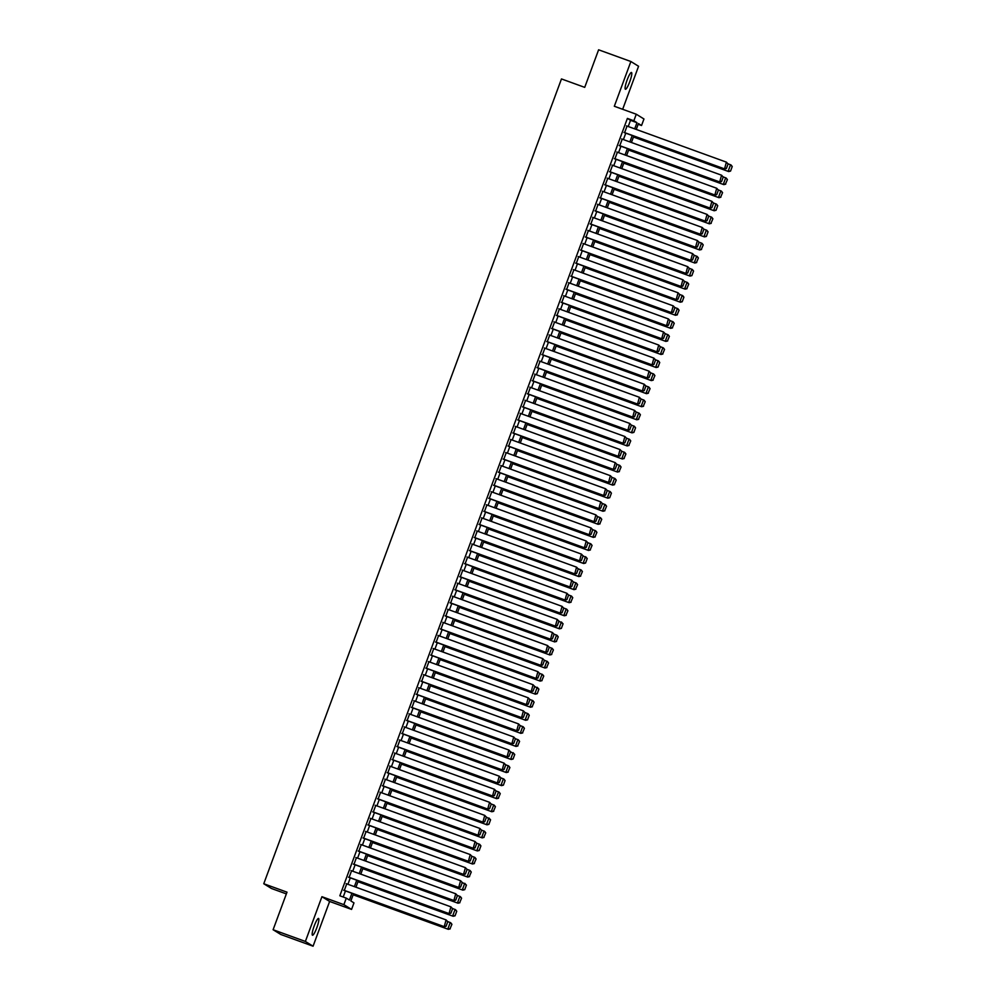 <?xml version="1.0" encoding="UTF-8"?>
<svg xmlns="http://www.w3.org/2000/svg" width="996" height="996" viewBox="0 0 996 996"><rect width="100%" height="100%" fill="white"/><g stroke="black" fill="none" stroke-linecap="round" stroke-linejoin="round"><path stroke-width="1.49" d="M316.84 927.662A8.927 1.531 109.9 0 0 318.546 918.449A8.927 1.531 109.9 0 0 314.176 926.019A8.927 1.531 109.9 0 0 312.47 935.219A8.927 1.531 109.9 0 0 316.84 927.662M629.771 81.697A8.927 1.531 109.9 0 0 631.476 72.484A8.927 1.531 109.9 0 0 627.106 80.053A8.927 1.531 109.9 0 0 625.401 89.254A8.927 1.531 109.9 0 0 629.771 81.697M353.493 893.848L350.866 900.957L353.978 902.886L351.563 909.41L343.869 904.654L346.297 898.131L349.409 900.06L351.912 893.275M329.626 901.455L321.932 896.699L305.374 941.444L273.103 929.729L280.797 934.485L313.068 946.2L329.626 901.455L351.563 909.41M286.362 893.898L271.46 888.494L263.766 883.738L561.47 78.933L584.714 87.362L598.608 49.8L630.879 61.515L614.32 106.261L636.27 114.229L643.964 118.985L641.536 125.508L638.424 123.579L636.257 129.43M622.662 109.286L638.573 66.271L630.879 61.515M638.162 124.288L641.536 125.508M305.374 941.444L313.068 946.2M346.745 883.85L344.28 890.511M351.576 870.79L349.11 877.439M356.406 857.73L353.941 864.379M361.237 844.658L358.784 851.306M366.067 831.598L363.615 838.246M370.91 818.525L368.445 825.186M375.741 805.465L373.276 812.114M380.572 792.405L378.107 799.053M385.402 779.333L382.95 785.981M390.233 766.273L387.78 772.921M395.063 753.2L392.611 759.861M399.906 740.14L397.441 746.788M404.737 727.08L402.272 733.728M409.568 714.008L407.103 720.656M414.398 700.947L411.946 707.596M419.229 687.875L416.776 694.536M424.072 674.815L421.607 681.463M428.903 661.755L426.437 668.403M433.733 648.682L431.268 655.331M438.564 635.622L436.111 642.271M443.394 622.55L440.942 629.211M448.237 609.49L445.772 616.138M453.068 596.43L450.603 603.078M457.899 583.357L455.433 590.005M462.729 570.297L460.276 576.945M467.56 557.225L465.107 563.885M472.39 544.165L469.938 550.813M477.233 531.105L474.768 537.753M482.064 518.032L479.599 524.68M486.895 504.972L484.43 511.62M491.725 491.9L489.273 498.548M496.556 478.839L494.103 485.488M501.399 465.779L498.934 472.428M506.229 452.707L503.764 459.355M511.06 439.647L508.595 446.295M515.891 426.574L513.438 433.223M520.721 413.514L518.269 420.163M525.552 400.454L523.099 407.103M530.395 387.382L527.93 394.03M535.226 374.322L532.76 380.97M540.056 361.249L537.591 367.898M544.887 348.189L542.434 354.837M549.717 335.129L547.265 341.777M554.56 322.057L552.095 328.705M559.391 308.997L556.926 315.645M564.222 295.924L561.756 302.572M569.052 282.864L566.6 289.512M573.883 269.804L571.43 276.452M578.726 256.731L576.261 263.38M583.556 243.671L581.091 250.32M588.387 230.599L585.922 237.247M593.218 217.539L590.765 224.187M598.048 204.479L595.596 211.127M602.879 191.406L600.426 198.055M607.722 178.346L605.257 184.995M612.552 165.274L610.087 171.922M617.383 152.214L614.918 158.862M622.214 139.154L619.761 145.802M628.227 126.517L630.518 120.342L627.393 118.412L339.835 895.79L346.297 898.131M343.209 897.01L345.463 890.934M347.928 884.286L350.293 877.874M352.758 871.226L355.124 864.802M357.589 858.154L359.967 851.742M362.42 845.094L364.797 838.669M367.25 832.021L369.628 825.609M372.093 818.961L374.459 812.549M376.924 805.901L379.289 799.477M381.754 792.828L384.132 786.417M386.585 779.768L388.963 773.344M391.416 766.696L393.794 760.284M396.246 753.636L398.624 747.224M401.089 740.576L403.455 734.152M405.92 727.503L408.285 721.092M410.75 714.443L413.128 708.019M415.581 701.371L417.959 694.959M420.412 688.311L422.79 681.899M425.255 675.251L427.62 668.826M430.085 662.178L432.451 655.766M434.916 649.118L437.294 642.694M439.746 636.046L442.124 629.634M444.577 622.986L446.955 616.574M449.408 609.913L451.786 603.501M454.251 596.853L456.616 590.441M459.081 583.793L461.447 577.369M463.912 570.72L466.29 564.309M468.743 557.66L471.12 551.249M473.573 544.588L475.951 538.176M478.416 531.528L480.782 525.116M483.247 518.468L485.612 512.044M488.077 505.395L490.455 498.984M492.908 492.335L495.286 485.924M497.739 479.263L500.117 472.851M502.582 466.203L504.947 459.791M507.412 453.143L509.778 446.718M512.243 440.07L514.621 433.658M517.073 427.01L519.451 420.598M521.904 413.938L524.282 407.526M526.735 400.878L529.113 394.466M531.578 387.818L533.943 381.393M536.408 374.745L538.774 368.333M541.239 361.685L543.617 355.273M546.069 348.612L548.447 342.201M550.9 335.552L553.278 329.141M555.743 322.492L558.109 316.068M560.574 309.42L562.939 303.008M565.404 296.36L567.782 289.948M570.235 283.287L572.613 276.876M575.066 270.227L577.443 263.816M579.909 257.167L582.274 250.743M584.739 244.095L587.105 237.683M589.57 231.035L591.948 224.623M594.4 217.962L596.778 211.55M599.231 204.902L601.609 198.49M604.062 191.842L606.44 185.418M608.905 178.77L611.27 172.358M613.735 165.71L616.101 159.285M618.566 152.637L620.944 146.225M623.396 139.577L625.774 133.165M627.044 126.081L624.592 132.729M321.932 896.699L343.869 904.654M627.393 118.412L633.854 120.753L636.27 114.229M273.103 929.729L286.997 892.167L263.766 883.738M633.805 136.079L631.427 142.49M628.974 149.139L626.596 155.55M624.131 162.211L621.765 168.623M619.3 175.271L616.935 181.683M614.47 188.331L612.092 194.755M609.639 201.404L607.261 207.815M604.809 214.464L602.431 220.888M599.978 227.536L597.6 233.948M595.135 240.596L592.769 247.008M590.304 253.656L587.939 260.081M585.474 266.729L583.096 273.141M580.643 279.789L578.265 286.213M575.812 292.861L573.435 299.273M570.969 305.921L568.604 312.333M566.139 318.981L563.773 325.406M561.308 332.054L558.93 338.466M556.478 345.114L554.1 351.538M551.647 358.187L549.269 364.598M546.804 371.247L544.439 377.658M541.973 384.307L539.608 390.731M537.143 397.379L534.777 403.791M532.312 410.439L529.934 416.863M527.482 423.512L525.104 429.923M522.651 436.572L520.273 442.983M517.808 449.632L515.442 456.056M512.977 462.704L510.612 469.116M508.147 475.764L505.769 482.189M503.316 488.837L500.938 495.249M498.486 501.897L496.108 508.309M493.643 514.957L491.277 521.381M488.812 528.029L486.446 534.441M483.981 541.089L481.603 547.514M479.151 554.162L476.773 560.574M474.32 567.222L471.942 573.634M469.49 580.282L467.112 586.706M464.646 593.355L462.281 599.766M459.816 606.415L457.45 612.839M454.985 619.487L452.607 625.899M450.155 632.547L447.777 638.959M445.324 645.62L442.946 652.031M440.481 658.68L438.115 665.091M435.65 671.74L433.285 678.164M430.82 684.812L428.442 691.224M425.989 697.872L423.611 704.284M421.159 710.945L418.781 717.357M416.316 724.005L413.95 730.417M411.485 737.065L409.119 743.489M406.654 750.137L404.276 756.549M401.824 763.197L399.446 769.609M396.993 776.27L394.615 782.682M392.163 789.33L389.785 795.742M387.32 802.39L384.954 808.814M382.489 815.463L380.123 821.874M377.658 828.523L375.28 834.934M372.828 841.595L370.45 848.007M367.997 854.655L365.619 861.067M363.154 867.715L360.789 874.139M358.323 880.788L355.958 887.199M634.689 128.858L636.967 122.682L633.854 120.753M354.377 886.627L356.755 880.215M359.207 873.567L361.585 867.143M364.038 860.494L366.416 854.082M368.881 847.434L371.247 841.022M373.712 834.362L376.077 827.95M378.542 821.302L380.92 814.89M383.373 808.242L385.751 801.817M388.203 795.169L390.581 788.757M393.034 782.109L395.412 775.697M397.877 769.037L400.243 762.625M402.708 755.976L405.073 749.565M407.538 742.916L409.916 736.492M412.369 729.844L414.747 723.432M417.2 716.784L419.577 710.372M422.043 703.711L424.408 697.3M426.873 690.651L429.239 684.24M431.704 677.591L434.082 671.167M436.534 664.519L438.912 658.107M441.365 651.459L443.743 645.047M446.208 638.386L448.574 631.974M451.039 625.326L453.404 618.914M455.869 612.266L458.247 605.842M460.7 599.194L463.078 592.782M465.53 586.134L467.908 579.722M470.361 573.061L472.739 566.649M475.204 560.001L477.57 553.589M480.035 546.941L482.4 540.517M484.865 533.868L487.243 527.457M489.696 520.808L492.074 514.397M494.526 507.736L496.904 501.324M499.37 494.676L501.735 488.264M504.2 481.616L506.566 475.192M509.031 468.543L511.409 462.132M513.861 455.483L516.239 449.059M518.692 442.411L521.07 435.999M523.523 429.351L525.9 422.939M528.366 416.291L530.731 409.866M533.196 403.218L535.562 396.806M538.027 390.158L540.405 383.734M542.857 377.086L545.235 370.674M547.688 364.026L550.066 357.614M552.531 350.966L554.897 344.541M557.362 337.893L559.727 331.481M562.192 324.833L564.57 318.409M567.023 311.76L569.401 305.349M571.853 298.7L574.231 292.289M576.696 285.64L579.062 279.216M581.527 272.568L583.893 266.156M586.358 259.508L588.736 253.084M591.188 246.435L593.566 240.024M596.019 233.375L598.397 226.964M600.849 220.315L603.227 213.891M605.692 207.243L608.058 200.831M610.523 194.183L612.889 187.758M615.354 181.11L617.732 174.698M620.184 168.05L622.562 161.638M625.015 154.99L627.393 148.566M629.858 141.918L632.223 135.506M630.518 120.342L636.967 122.682M626.484 125.882L726.395 162.136L728.076 163.954L726.383 168.523L728.076 163.954M624.031 132.53L724.503 168.996L726.395 162.136L727.864 163.817M624.069 132.406L723.98 168.673L726.171 168.399M724.503 168.996L726.383 168.523M633.456 137.012L728.661 171.561L633.506 136.9M727.914 163.755L731.076 165.025L732.234 166.519L730.541 171.1L732.234 166.519M730.329 170.963L728.138 171.237L730.554 164.714L732.023 166.394M730.541 171.1L728.661 171.561M621.653 138.942L721.565 175.209L723.245 177.014L721.552 181.596L723.245 177.014M619.188 145.59L719.66 182.056L721.565 175.209L723.034 176.89M619.238 145.478L719.149 181.733L721.341 181.459M719.66 182.056L721.552 181.596M616.823 152.014L716.722 188.269L718.402 190.087L716.722 194.656L718.402 190.087M614.358 158.663L714.829 195.116L716.722 188.269L718.203 189.95M614.408 158.538L714.306 194.805L716.51 194.531M714.829 195.116L716.722 194.656M611.992 165.075L711.891 201.329L713.572 203.147L711.879 207.716L713.572 203.147M609.527 171.723L709.999 208.189L711.891 201.329L713.36 203.022M609.577 171.611L709.476 207.865L711.679 207.591M709.999 208.189L711.879 207.716M607.149 178.135L707.06 214.401L708.741 216.207L707.048 220.788L708.741 216.207M604.697 184.783L705.168 221.249L707.06 214.401L708.53 216.082M604.734 184.671L704.645 220.925L706.836 220.651M705.168 221.249L707.048 220.788M628.625 150.072L723.818 184.634L628.663 149.96M723.084 176.815L726.233 178.097L727.404 179.591L725.499 184.036L727.404 179.591M725.499 184.036L723.308 184.31L725.723 177.774L727.192 179.454M725.711 184.16L723.818 184.634M623.795 163.145L718.988 197.694L623.832 163.02M718.253 189.887L721.403 191.157L722.561 192.651L720.668 197.096L722.561 192.651M720.668 197.096L718.465 197.37L720.88 190.834L722.361 192.527M720.88 197.22L718.988 197.694M618.952 176.205L714.157 210.754L619.002 176.093M713.422 202.947L716.572 204.23L717.73 205.724L716.037 210.293L717.73 205.724M715.838 210.156L713.634 210.442L716.049 203.906L717.531 205.587M716.037 210.293L714.157 210.754M614.121 189.277L709.326 223.826L614.171 189.153M708.592 216.008L711.742 217.29L712.899 218.784L710.995 223.229L712.899 218.784M710.995 223.229L708.803 223.502L711.219 216.966L712.688 218.659M711.206 223.353L709.326 223.826M602.319 191.207L702.23 227.462L703.911 229.279L702.217 233.848L703.911 229.279M599.866 197.855L700.337 234.321L702.23 227.462L703.699 229.142M599.903 197.731L699.815 233.998L702.006 233.724M700.337 234.321L702.217 233.848M609.291 202.337L704.496 236.886L609.34 202.225M703.749 229.08L706.911 230.35L708.069 231.844L706.376 236.426L708.069 231.844M706.164 236.289L703.973 236.562L706.388 230.039L707.857 231.719M706.376 236.426L704.496 236.886M597.488 204.267L697.399 240.534L699.08 242.339L697.387 246.921L699.08 242.339M595.023 210.915L695.494 247.382L697.399 240.534L698.868 242.215M595.073 210.803L694.984 247.058L697.175 246.784M695.494 247.382L697.387 246.921M604.46 215.397L699.653 249.959L604.497 215.285M698.918 242.14L702.08 243.422L703.238 244.916L701.333 249.361L703.238 244.916M701.333 249.361L699.142 249.635L701.558 243.099L703.027 244.779M701.545 249.486L699.653 249.959M592.657 217.34L692.569 253.594L694.237 255.412L692.556 259.981L694.237 255.412M590.192 223.988L690.664 260.442L692.569 253.594L694.038 255.275M590.242 223.863L690.141 260.13L692.345 259.856M690.664 260.442L692.556 259.981M599.629 228.47L694.822 263.019L599.667 228.345M694.088 255.213L697.237 256.482L698.395 257.976L696.503 262.421L698.395 257.976M696.503 262.421L694.299 262.695L696.727 256.159L698.196 257.852M696.714 262.546L694.822 263.019M587.827 230.4L687.726 266.654L689.406 268.472L687.713 273.041L689.406 268.472M585.362 237.048L685.833 273.514L687.726 266.654L689.207 268.347M585.411 236.936L685.31 273.19L687.514 272.916M685.833 273.514L687.713 273.041M594.799 241.53L689.991 276.079L594.836 241.418M689.257 268.273L692.407 269.555L693.565 271.049L691.871 275.618L693.565 271.049M691.672 275.481L689.469 275.768L691.884 269.231L693.365 270.912M691.871 275.618L689.991 276.079M582.996 243.46L682.895 279.727L684.576 281.532L682.883 286.113L684.576 281.532M580.531 250.108L681.003 286.574L682.895 279.727L684.364 281.407M580.568 249.996L680.48 286.25L682.683 285.976M681.003 286.574L682.883 286.113M589.956 254.603L685.161 289.151L590.005 254.478M684.426 281.333L687.576 282.615L688.734 284.109L686.842 288.554L688.734 284.109M686.842 288.554L684.638 288.828L687.053 282.291L688.522 283.985M687.041 288.678L685.161 289.151M578.153 256.532L678.064 292.787L679.745 294.604L678.052 299.174L679.745 294.604M575.7 263.181L676.172 299.647L678.064 292.787L679.533 294.48M575.738 263.056L675.649 299.323L677.84 299.049M676.172 299.647L678.052 299.174M585.125 267.663L680.33 302.211L585.175 267.551M679.583 294.405L682.746 295.675L683.903 297.169L682.21 301.751L683.903 297.169M681.999 301.614L679.807 301.888L682.223 295.364L683.692 297.045M682.21 301.751L680.33 302.211M573.323 269.592L673.234 305.859L674.915 307.664L673.221 312.246L674.915 307.664M570.87 276.241L671.329 312.707L673.234 305.859L674.703 307.54M570.907 276.129L670.818 312.383L673.01 312.109M671.329 312.707L673.221 312.246M580.295 280.723L675.487 315.284L580.332 280.611M674.753 307.465L677.915 308.748L679.073 310.242L677.168 314.686L679.073 310.242M677.168 314.686L674.977 314.96L677.392 308.424L678.861 310.105M677.38 314.811L675.487 315.284M568.492 282.665L668.403 318.919L670.084 320.737L668.391 325.306L670.084 320.737M566.027 289.313L666.498 325.767L668.403 318.919L669.872 320.6M566.077 289.189L665.988 325.455L668.179 325.182M666.498 325.767L668.391 325.306M575.464 293.795L670.657 328.344L575.501 293.671M669.922 320.538L673.072 321.808L674.242 323.302L672.337 327.746L674.242 323.302M672.337 327.746L670.146 328.02L672.561 321.484L674.031 323.177M672.549 327.871L670.657 328.344M570.633 306.855L665.826 341.404L570.671 306.743M665.091 333.598L668.241 334.88L669.399 336.374L667.507 340.819L669.399 336.374M667.507 340.819L665.303 341.093L667.718 334.556L669.2 336.237M667.706 340.943L665.826 341.404M565.79 319.928L660.995 354.476L565.84 319.803M660.261 346.658L663.411 347.94L664.569 349.434L662.676 353.879L664.569 349.434M662.676 353.879L660.473 354.153L662.888 347.616L664.357 349.31M662.875 354.003L660.995 354.476M563.661 295.725L663.56 331.979L665.241 333.797L663.548 338.366L665.241 333.797M561.196 302.373L661.668 338.839L663.56 331.979L665.042 333.672M561.246 302.261L661.145 338.515L663.348 338.242M661.668 338.839L663.548 338.366M558.831 308.785L658.73 345.052L660.41 346.857L658.717 351.439L660.41 346.857M556.366 315.433L656.837 351.899L658.73 345.052L660.199 346.733M556.403 315.321L656.314 351.576L658.518 351.302M656.837 351.899L658.717 351.439M553.988 321.857L653.899 358.112L655.58 359.93L653.886 364.499L655.58 359.93M551.535 328.506L652.007 364.972L653.899 358.112L655.368 359.805M551.572 328.381L651.484 364.648L653.675 364.374M652.007 364.972L653.886 364.499M560.96 332.988L656.165 367.536L561.009 332.876M655.43 359.73L658.58 361L659.738 362.494L658.045 367.076L659.738 362.494M657.833 366.939L655.642 367.213L658.057 360.689L659.526 362.37M658.045 367.076L656.165 367.536M549.157 334.917L649.068 371.184L650.749 372.99L649.056 377.571L650.749 372.99M546.704 341.566L647.176 378.032L649.068 371.184L650.537 372.865M546.742 341.454L646.653 377.708L648.844 377.434M647.176 378.032L649.056 377.571M556.129 346.048L651.334 380.609L556.179 345.936M650.587 372.79L653.75 374.073L654.907 375.567L653.003 380.011L654.907 375.567M653.003 380.011L650.811 380.285L653.227 373.749L654.696 375.43M653.214 380.136L651.334 380.609M544.326 347.99L644.238 384.244L645.918 386.062L644.225 390.631L645.918 386.062M541.861 354.638L642.333 391.092L644.238 384.244L645.707 385.925M541.911 354.514L641.822 390.781L644.014 390.507M642.333 391.092L644.225 390.631M551.298 359.12L646.491 393.669L551.336 358.996M645.757 385.863L648.906 387.133L650.077 388.627L648.172 393.071L650.077 388.627M648.172 393.071L645.981 393.345L648.396 386.809L649.865 388.502M648.384 393.196L646.491 393.669M539.496 361.05L639.407 397.304L641.075 399.122L639.395 403.691L641.075 399.122M537.031 367.698L637.502 404.164L639.407 397.304L640.876 398.998M537.081 367.586L636.979 403.841L639.183 403.567M637.502 404.164L639.395 403.691M546.468 372.18L641.661 406.729L546.505 372.068M640.926 398.923L644.076 400.205L645.234 401.699L643.341 406.144L645.234 401.699M643.341 406.144L641.138 406.418L643.565 399.882L645.035 401.562M643.553 406.268L641.661 406.729M534.665 374.11L634.564 410.377L636.245 412.182L634.552 416.764L636.245 412.182M532.2 380.758L632.672 417.224L634.564 410.377L636.046 412.058M532.25 380.646L632.149 416.901L634.352 416.627M632.672 417.224L634.552 416.764M541.625 385.253L636.83 419.802L541.675 385.128M636.095 411.983L639.245 413.265L640.403 414.759L638.511 419.204L640.403 414.759M638.511 419.204L636.307 419.478L638.722 412.942L640.204 414.635M638.71 419.328L636.83 419.802M529.822 387.183L629.733 423.437L631.414 425.255L629.721 429.824L631.414 425.255M527.37 393.831L627.841 430.297L629.733 423.437L631.203 425.13M527.407 393.706L627.318 429.973L629.509 429.699M627.841 430.297L629.721 429.824M536.794 398.313L631.999 432.862L536.844 398.201M631.265 425.055L634.415 426.325L635.573 427.819L633.879 432.401L635.573 427.819M633.668 432.264L631.476 432.538L633.892 426.014L635.361 427.695M633.879 432.401L631.999 432.862M524.992 400.243L624.903 436.509L626.584 438.315L624.89 442.896L626.584 438.315M522.539 406.891L623.01 443.357L624.903 436.509L626.372 438.19M522.576 406.779L622.488 443.033L624.679 442.759M623.01 443.357L624.89 442.896M531.964 411.373L627.169 445.934L532.013 411.261M626.422 438.115L629.584 439.398L630.742 440.892L628.837 445.337L630.742 440.892M628.837 445.337L626.646 445.61L629.061 439.074L630.53 440.755M629.049 445.461L627.169 445.934M520.161 413.315L620.072 449.57L621.753 451.387L620.06 455.956L621.753 451.387M517.708 419.963L618.167 456.417L620.072 449.57L621.541 451.25M517.746 419.839L617.657 456.106L619.848 455.832M618.167 456.417L620.06 455.956M527.133 424.445L622.326 458.994L527.17 424.321M621.591 451.188L624.753 452.458L625.911 453.952L624.006 458.397L625.911 453.952M624.006 458.397L621.815 458.67L624.231 452.134L625.7 453.827M624.218 458.521L622.326 458.994M515.33 426.375L615.242 462.63L616.91 464.447L615.229 469.016L616.91 464.447M512.865 433.023L613.337 469.49L615.242 462.63L616.711 464.323M512.915 432.911L612.814 469.166L615.018 468.892M613.337 469.49L615.229 469.016M510.5 439.435L610.399 475.702L612.079 477.507L610.386 482.089L612.079 477.507M508.035 446.084L608.506 482.55L610.399 475.702L611.88 477.383M508.085 445.971L607.983 482.226L610.187 481.952M608.506 482.55L610.386 482.089M505.669 452.508L605.568 488.762L607.249 490.58L605.556 495.149L607.249 490.58M503.204 459.156L603.676 495.622L605.568 488.762L607.037 490.455M503.241 459.032L603.153 495.298L605.356 495.024M603.676 495.622L605.556 495.149M522.302 437.505L617.495 472.054L522.34 437.393M616.761 464.248L619.91 465.53L621.068 467.024L619.176 471.469L621.068 467.024M619.176 471.469L616.985 471.743L619.4 465.207L620.869 466.887M619.388 471.594L617.495 472.054M517.472 450.578L612.665 485.127L517.509 450.453M611.93 477.321L615.08 478.59L616.238 480.084L614.345 484.529L616.238 480.084M614.345 484.529L612.142 484.803L614.557 478.267L616.038 479.96M614.544 484.654L612.665 485.127M512.629 463.638L607.834 498.187L512.679 463.526M607.099 490.381L610.249 491.651L611.407 493.145L609.714 497.726L611.407 493.145M609.515 497.589L607.311 497.863L609.726 491.339L611.195 493.02M609.714 497.726L607.834 498.187M500.826 465.568L600.737 501.835L602.418 503.64L600.725 508.221L602.418 503.64M498.374 472.216L598.845 508.682L600.737 501.835L602.207 503.515M498.411 472.104L598.322 508.358L600.513 508.085M598.845 508.682L600.725 508.221M507.798 476.698L603.003 511.259L507.848 476.586M602.269 503.441L605.419 504.723L606.576 506.217L604.672 510.662L606.576 506.217M604.672 510.662L602.48 510.936L604.896 504.399L606.365 506.08M604.883 510.786L603.003 511.259M495.996 478.64L595.907 514.895L597.588 516.712L595.894 521.282L597.588 516.712M493.543 485.289L594.014 521.755L595.907 514.895L597.376 516.575M493.58 485.164L593.492 521.431L595.683 521.157M594.014 521.755L595.894 521.282M502.968 489.771L598.173 524.319L503.005 489.646M597.426 516.513L600.588 517.783L601.746 519.277L599.841 523.722L601.746 519.277M599.841 523.722L597.65 523.996L600.065 517.459L601.534 519.153M600.053 523.846L598.173 524.319M491.165 491.7L591.076 527.955L592.757 529.772L591.064 534.342L592.757 529.772M488.7 498.349L589.171 534.815L591.076 527.955L592.545 529.648M488.75 498.237L588.661 534.491L590.852 534.217M589.171 534.815L591.064 534.342M498.137 502.831L593.33 537.379L498.174 502.719M592.595 529.573L595.745 530.856L596.915 532.35L595.01 536.794L596.915 532.35M595.01 536.794L592.819 537.068L595.235 530.532L596.704 532.213M595.222 536.919L593.33 537.379M486.334 504.76L586.233 541.027L587.914 542.832L586.221 547.414L587.914 542.832M483.869 511.409L584.341 547.875L586.233 541.027L587.715 542.708M483.919 511.297L583.818 547.563L586.022 547.277M584.341 547.875L586.221 547.414M493.306 515.903L588.499 550.452L493.344 515.779M587.765 542.646L590.914 543.916L592.072 545.41L590.18 549.854L592.072 545.41M590.18 549.854L587.976 550.128L590.391 543.592L591.873 545.285M590.391 549.979L588.499 550.452M481.504 517.833L581.403 554.087L583.083 555.905L581.39 560.474L583.083 555.905M479.039 524.481L579.51 560.947L581.403 554.087L582.872 555.78M479.088 524.357L578.987 560.624L581.191 560.35M579.51 560.947L581.39 560.474M476.661 530.893L576.572 567.16L578.253 568.965L576.56 573.547L578.253 568.965M474.208 537.541L574.68 574.007L576.572 567.16L578.041 568.841M474.245 537.429L574.157 573.684L576.348 573.41M574.68 574.007L576.56 573.547M471.83 543.965L571.741 580.22L573.422 582.038L571.729 586.607L573.422 582.038M469.377 550.614L569.849 587.08L571.741 580.22L573.21 581.901M469.415 550.489L569.326 586.756L571.517 586.482M569.849 587.08L571.729 586.607M488.463 528.963L583.668 563.512L488.513 528.851M582.934 555.706L587.242 558.47L585.548 563.051L587.242 558.47M585.349 562.914L583.146 563.188L585.561 556.664L587.03 558.345M585.548 563.051L583.668 563.512M483.633 542.023L578.838 576.584L483.683 541.911M578.103 568.766L581.253 570.048L582.411 571.542L580.506 575.987L582.411 571.542M580.506 575.987L578.315 576.261L580.73 569.724L582.199 571.405M580.718 576.111L578.838 576.584M478.802 555.096L574.007 589.644L478.852 554.971M573.26 581.838L576.423 583.108L577.58 584.602L575.676 589.047L577.58 584.602M575.676 589.047L573.484 589.321L575.9 582.797L577.369 584.478M575.887 589.171L574.007 589.644M467 557.025L566.911 593.28L568.591 595.098L566.898 599.667L568.591 595.098M464.534 563.674L565.006 600.14L566.911 593.28L568.38 594.973M464.584 563.562L564.495 599.816L566.687 599.542M565.006 600.14L566.898 599.667M473.972 568.156L569.164 602.705L474.009 568.044M568.43 594.898L571.58 596.181L572.75 597.675L570.845 602.119L572.75 597.675M570.845 602.119L568.654 602.393L571.069 595.857L572.538 597.538M571.057 602.244L569.164 602.705M462.169 570.086L562.08 606.352L563.748 608.17L562.068 612.739L563.748 608.17M459.704 576.746L560.175 613.2L562.08 606.352L563.549 608.033M459.754 576.622L559.652 612.889L561.856 612.602M560.175 613.2L562.068 612.739M469.141 581.228L564.334 615.777L469.178 581.104M563.599 607.971L566.749 609.241L567.907 610.735L566.014 615.179L567.907 610.735M566.014 615.179L563.811 615.453L566.238 608.917L567.708 610.61M566.226 615.304L564.334 615.777M457.338 583.158L557.237 619.412L558.918 621.23L557.225 625.799L558.918 621.23M454.873 589.806L555.345 626.272L557.237 619.412L558.719 621.106M454.923 589.694L554.822 625.949L557.025 625.675M555.345 626.272L557.225 625.799M464.31 594.288L559.503 628.837L464.348 594.176M558.768 621.031L563.076 623.795L561.383 628.376L563.076 623.795M561.184 628.239L558.98 628.513L561.395 621.99L562.877 623.67M561.383 628.376L559.503 628.837M452.495 596.218L552.407 632.485L554.087 634.29L552.394 638.872L554.087 634.29M450.043 602.866L550.514 639.332L552.407 632.485L553.876 634.166M450.08 602.754L549.991 639.009L552.182 638.735M550.514 639.332L552.394 638.872M459.467 607.348L554.672 641.91L459.517 607.236M553.938 634.091L557.088 635.373L558.246 636.867L556.353 641.312L558.246 636.867M556.353 641.312L554.15 641.586L556.565 635.05L558.034 636.73M556.552 641.436L554.672 641.91M447.665 609.291L547.576 645.545L549.257 647.363L547.563 651.932L549.257 647.363M445.212 615.939L545.684 652.405L547.576 645.545L549.045 647.226M445.249 615.814L545.161 652.081L547.352 651.807M545.684 652.405L547.563 651.932M454.637 620.421L549.842 654.97L454.686 620.296M549.095 647.163L552.257 648.433L553.415 649.927L551.51 654.372L553.415 649.927M551.51 654.372L549.319 654.646L551.734 648.122L553.203 649.803M551.722 654.497L549.842 654.97M442.834 622.351L542.745 658.605L544.426 660.423L542.733 664.992L544.426 660.423M440.381 628.999L540.84 665.465L542.745 658.605L544.214 660.298M440.419 628.887L540.33 665.141L542.521 664.867M540.84 665.465L542.733 664.992M449.806 633.481L544.999 668.03L449.843 633.369M544.264 660.223L547.427 661.506L548.584 663L546.68 667.445L548.584 663M546.68 667.445L544.488 667.718L546.904 661.182L548.373 662.863M546.891 667.569L544.999 668.03M438.003 635.411L537.915 671.678L539.595 673.495L537.902 678.064L539.595 673.495M435.538 642.071L536.01 678.525L537.915 671.678L539.384 673.358M435.588 641.947L535.499 678.214L537.691 677.927M536.01 678.525L537.902 678.064M444.975 646.553L540.168 681.102L445.013 646.429M539.434 673.296L542.583 674.566L543.754 676.06L541.849 680.505L543.754 676.06M541.849 680.505L539.658 680.778L542.073 674.242L543.542 675.935M542.061 680.629L540.168 681.102M433.173 648.483L533.072 684.738L534.752 686.555L533.059 691.124L534.752 686.555M430.708 655.131L531.179 691.598L533.072 684.738L534.553 686.431M430.758 655.019L530.656 691.274L532.86 691M531.179 691.598L533.059 691.124M440.145 659.613L535.338 694.162L440.182 659.501M534.603 686.356L538.911 689.12L537.218 693.702L538.911 689.12M537.018 693.565L534.815 693.838L537.23 687.315L538.712 688.995M537.218 693.702L535.338 694.162M428.342 661.543L528.241 697.81L529.922 699.615L528.229 704.197L529.922 699.615M425.877 668.192L526.349 704.658L528.241 697.81L529.71 699.491M425.915 668.079L525.826 704.334L528.029 704.06M526.349 704.658L528.229 704.197M435.302 672.673L530.507 707.235L435.352 672.561M529.772 699.416L532.922 700.698L534.08 702.192L532.188 706.637L534.08 702.192M532.188 706.637L529.984 706.911L532.399 700.375L533.868 702.056M532.387 706.762L530.507 707.235M423.499 674.616L523.41 710.87L525.091 712.688L523.398 717.257L525.091 712.688M421.047 681.264L521.518 717.73L523.41 710.87L524.88 712.551M421.084 681.14L520.995 717.406L523.186 717.132M521.518 717.73L523.398 717.257M430.471 685.746L525.676 720.295L430.521 685.622M524.942 712.489L528.092 713.759L529.25 715.253L527.556 719.834L529.25 715.253M527.345 719.697L525.153 719.971L527.569 713.447L529.038 715.128M527.556 719.834L525.676 720.295M418.669 687.676L518.58 723.93L520.261 725.748L518.567 730.317L520.261 725.748M416.216 694.324L516.687 730.79L518.58 723.93L520.049 725.623M416.253 694.212L516.165 730.466L518.356 730.193M516.687 730.79L518.567 730.317M425.641 698.806L520.846 733.355L425.69 698.694M520.099 725.549L523.261 726.831L524.419 728.325L522.514 732.77L524.419 728.325M522.514 732.77L520.323 733.044L522.738 726.507L524.207 728.188M522.726 732.894L520.846 733.355M413.838 700.736L513.749 737.003L515.43 738.82L513.737 743.39L515.43 738.82M411.373 707.397L511.844 743.85L513.749 737.003L515.218 738.683M411.423 707.272L511.334 743.539L513.525 743.265M511.844 743.85L513.737 743.39M420.81 711.879L516.003 746.427L420.847 711.754M515.268 738.621L518.418 739.891L519.588 741.385L517.683 745.83L519.588 741.385M517.683 745.83L515.492 746.104L517.908 739.567L519.377 741.261M517.895 745.954L516.003 746.427M409.007 713.808L508.906 750.063L510.587 751.88L508.906 756.45L510.587 751.88M406.542 720.457L507.014 756.923L508.906 750.063L510.388 751.756M406.592 720.345L506.491 756.599L508.695 756.325M507.014 756.923L508.906 756.45M415.979 724.939L511.172 759.487L416.017 724.827M510.438 751.681L514.745 754.445L513.065 759.027L514.745 754.445M512.853 758.89L510.649 759.164L513.077 752.64L514.546 754.321M513.065 759.027L511.172 759.487M404.177 726.868L504.076 763.135L505.756 764.94L504.063 769.522L505.756 764.94M401.712 733.517L502.183 769.983L504.076 763.135L505.557 764.816M401.762 733.405L501.66 769.659L503.864 769.385M502.183 769.983L504.063 769.522M411.136 737.999L506.342 772.56L411.186 737.887M505.607 764.741L508.757 766.024L509.915 767.518L508.022 771.962L509.915 767.518M508.022 771.962L505.819 772.236L508.234 765.7L509.715 767.393M508.221 772.087L506.342 772.56M399.334 739.941L499.245 776.195L500.926 778.013L499.233 782.582L500.926 778.013M396.881 746.589L497.353 783.055L499.245 776.195L500.714 777.876M396.918 746.465L496.83 782.732L499.021 782.458M497.353 783.055L499.233 782.582M406.306 751.071L501.511 785.62L406.356 750.959M500.776 777.814L503.926 779.084L505.084 780.578L503.391 785.159L505.084 780.578M503.179 785.022L500.988 785.296L503.403 778.772L504.872 780.453M503.391 785.159L501.511 785.62M394.503 753.001L494.414 789.255L496.095 791.073L494.402 795.642L496.095 791.073M392.05 759.649L492.522 796.115L494.414 789.255L495.884 790.948M392.088 759.537L491.999 795.792L494.19 795.518M492.522 796.115L494.402 795.642M401.475 764.131L496.68 798.68L401.525 764.019M495.933 790.874L499.096 792.156L500.253 793.65L498.349 798.095L500.253 793.65M498.349 798.095L496.157 798.369L498.573 791.832L500.042 793.513M498.56 798.219L496.68 798.68M389.673 766.061L489.584 802.328L491.265 804.146L489.571 808.715L491.265 804.146M387.207 772.722L487.679 809.175L489.584 802.328L491.053 804.009M387.257 772.597L487.169 808.864L489.36 808.59M487.679 809.175L489.571 808.715M396.645 777.204L491.837 811.752L396.682 777.079M491.103 803.946L494.265 805.216L495.423 806.71L493.518 811.155L495.423 806.71M493.518 811.155L491.327 811.429L493.742 804.893L495.211 806.586M493.73 811.279L491.837 811.752M384.842 779.133L484.753 815.388L486.422 817.206L484.741 821.775L486.422 817.206M382.377 785.782L482.848 822.248L484.753 815.388L486.222 817.081M382.427 785.67L482.325 821.924L484.529 821.65M482.848 822.248L484.741 821.775M391.814 790.264L487.007 824.813L391.851 790.152M486.272 817.006L490.58 819.77L488.899 824.352L490.58 819.77M488.687 824.215L486.484 824.489L488.912 817.965L490.381 819.646M488.899 824.352L487.007 824.813M380.011 792.193L479.91 828.46L481.591 830.266L479.898 834.847L481.591 830.266M377.546 798.842L478.018 835.308L479.91 828.46L481.392 830.141M377.596 798.73L477.495 834.984L479.699 834.71M478.018 835.308L479.898 834.847M386.983 803.336L482.176 837.885L387.021 803.212M481.442 830.066L484.591 831.349L485.749 832.843L483.857 837.287L485.749 832.843M483.857 837.287L481.653 837.561L484.068 831.025L485.55 832.718M484.056 837.412L482.176 837.885M375.181 805.266L475.08 841.52L476.76 843.338L475.067 847.907L476.76 843.338M372.716 811.914L473.187 848.38L475.08 841.52L476.549 843.201M372.753 811.79L472.664 848.057L474.868 847.783M473.187 848.38L475.067 847.907M382.14 816.396L477.345 850.945L382.19 816.284M476.611 843.139L479.761 844.409L480.919 845.903L479.225 850.484L480.919 845.903M479.026 850.347L476.823 850.621L479.238 844.098L480.707 845.778M479.225 850.484L477.345 850.945M370.338 818.326L470.249 854.58L471.93 856.398L470.237 860.967L471.93 856.398M367.885 824.974L468.357 861.44L470.249 854.58L471.718 856.274M367.922 824.862L467.834 861.117L470.025 860.843M468.357 861.44L470.237 860.967M377.31 829.456L472.515 864.005L377.36 829.344M471.768 856.199L474.93 857.481L476.088 858.975L474.183 863.42L476.088 858.975M474.183 863.42L471.992 863.694L474.407 857.158L475.876 858.838M474.395 863.544L472.515 864.005M365.507 831.386L465.418 867.653L467.099 869.471L465.406 874.04L467.099 869.471M363.054 838.047L463.514 874.5L465.418 867.653L466.887 869.334M363.092 837.922L463.003 874.189L465.194 873.915M463.514 874.5L465.406 874.04M372.479 842.529L467.672 877.078L372.516 842.404M466.937 869.271L470.1 870.541L471.257 872.035L469.353 876.48L471.257 872.035M469.353 876.48L467.161 876.754L469.577 870.218L471.046 871.911M469.564 876.605L467.672 877.078M360.677 844.459L460.588 880.713L462.269 882.531L460.575 887.1L462.269 882.531M358.211 851.107L458.683 887.573L460.588 880.713L462.057 882.406M358.261 850.995L458.172 887.249L460.364 886.975M458.683 887.573L460.575 887.1M367.649 855.589L462.841 890.138L367.686 855.477M462.107 882.332L466.427 885.095L464.734 889.677L466.427 885.095M464.522 889.54L462.331 889.814L464.746 883.29L466.215 884.971M464.734 889.677L462.841 890.138M355.846 857.519L455.745 893.786L457.425 895.591L455.732 900.172L457.425 895.591M353.381 864.167L453.852 900.633L455.745 893.786L457.226 895.466M353.431 864.055L453.329 900.309L455.533 900.035M453.852 900.633L455.732 900.172M362.818 868.661L458.011 903.21L362.855 868.537M457.276 895.392L460.426 896.674L461.584 898.168L459.691 902.613L461.584 898.168M459.691 902.613L457.488 902.886L459.903 896.35L461.385 898.043M459.891 902.737L458.011 903.21M351.015 870.591L450.914 906.846L452.595 908.663L450.902 913.232L452.595 908.663M348.55 877.239L449.022 913.706L450.914 906.846L452.383 908.526M348.588 877.115L448.499 913.382L450.702 913.108M449.022 913.706L450.902 913.232M357.975 881.721L453.18 916.27L358.025 881.609M452.445 908.464L455.595 909.734L456.753 911.228L455.06 915.81L456.753 911.228M454.861 915.673L452.657 915.947L455.072 909.423L456.542 911.103M455.06 915.81L453.18 916.27M346.172 883.651L446.084 919.906L447.764 921.723L446.071 926.292L447.764 921.723M343.72 890.3L444.191 926.766L446.084 919.906L447.553 921.599M343.757 890.187L443.668 926.442L445.859 926.168M444.191 926.766L446.071 926.292M353.144 894.782L448.349 929.33L353.194 894.669M447.615 921.524L450.765 922.806L451.923 924.3L450.018 928.745L451.923 924.3M450.018 928.745L447.827 929.019L450.242 922.483L451.711 924.163M450.229 928.87L448.349 929.33"/></g></svg>
